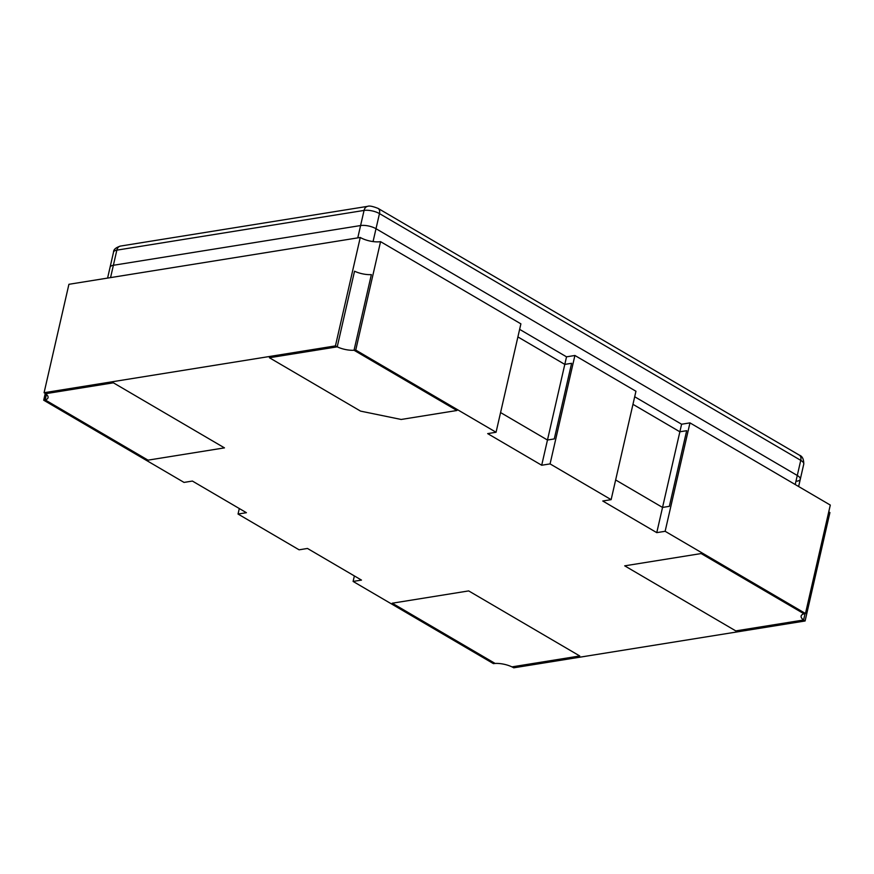 <?xml version="1.0" encoding="UTF-8"?>
<svg xmlns="http://www.w3.org/2000/svg" width="874" height="874" viewBox="0 0 874 874"><rect width="100%" height="100%" fill="white"/><g stroke="black" fill="none" stroke-linecap="round" stroke-linejoin="round"><path stroke-width="1.31" d="M357.772 237.881L360.591 225.547L113.38 265.281L116.843 250.15A6.926 4.851 -99.1 0 1 120.448 246.075L367.659 206.34C369.221 205.598 372.706 206.286 378.092 208.405A6.926 4.272 -59.6 0 1 379.469 213.595A11.143 3.977 -167.1 0 0 364.065 210.426L116.843 250.15A11.143 3.977 -167.1 0 0 113.544 252.094L110.08 267.226A11.143 3.977 12.9 0 1 113.38 265.281L360.591 225.547A11.143 3.977 12.9 0 1 376.006 228.715L379.469 213.595L800.748 460.347A6.926 4.272 -59.6 0 0 799.371 455.157L378.092 208.405M795.22 484.524L797.285 475.478A11.143 3.977 12.9 0 1 800.3 479.225A11.143 3.977 12.9 0 1 797.001 481.17M373.056 241.585L376.006 228.715L797.285 475.478L376.006 228.715A11.143 3.977 12.9 0 0 360.591 225.547L364.065 210.426A6.926 4.851 -99.1 0 1 367.659 206.34M360.263 237.477A14.683 5.233 12.9 0 0 380.561 241.65L355.74 350.07A14.683 5.233 12.9 0 1 354.036 350.256L456.916 410.507L401.166 419.465L360.558 411.119L269.411 357.739L337.222 346.836L354.538 271.202A14.683 5.233 -167.1 0 0 371.363 274.611L354.036 350.256L456.916 410.507L401.166 419.465L360.558 411.119L269.411 357.739L337.222 346.836A14.683 5.233 12.9 0 1 335.43 345.896L360.263 237.477L68.915 284.301L44.082 392.721A14.683 5.233 12.9 0 1 45.59 393.704A14.683 5.233 12.9 0 1 48.048 397.659A14.683 5.233 12.9 0 1 45.164 399.899L148.034 460.15L224.465 447.87L113.391 382.812L45.59 393.704L113.391 382.812L224.465 447.87L148.034 460.15L45.164 399.899A14.683 5.233 12.9 0 1 43.7 400.216L184.032 482.415L192.4 481.061L246.413 512.699L238.045 514.043L299.094 549.812L307.473 548.457L361.486 580.096L353.107 581.439L493.439 663.639A14.683 5.233 12.9 0 1 495.132 663.453L392.262 603.202L468.683 590.911L579.757 655.97L511.946 666.873A14.683 5.233 12.9 0 1 513.737 667.812L805.085 620.988A14.683 5.233 12.9 0 1 803.588 620.005A14.683 5.233 12.9 0 1 801.119 616.05A14.683 5.233 12.9 0 1 804.004 613.81L701.134 553.559L624.702 565.839L735.777 630.897L803.588 620.005L805.063 613.559L803.588 620.005L735.777 630.897L624.702 565.839L701.134 553.559L804.004 613.81A14.683 5.233 12.9 0 1 805.467 613.493L830.3 505.074L689.968 422.874L681.6 424.229L634.699 396.752M355.74 350.07L496.061 432.259L487.681 433.613L541.694 465.241L550.074 463.897L611.134 499.655L602.754 501.01L656.767 532.637L665.136 531.294L805.467 613.493M335.43 345.896L44.082 392.721M805.085 620.988L829.918 512.568A14.683 5.233 12.9 0 1 828.749 511.825M519.626 329.356L566.527 356.832L574.906 355.478L635.955 391.246L611.134 499.655M380.561 241.65L520.893 323.85L496.061 432.259M541.694 465.241L547.474 440.026L500.573 412.561L547.474 440.026L566.527 356.832M554.28 438.934L547.474 440.026L554.28 438.934L571.607 363.3L564.801 364.392L517.9 336.927L564.801 364.392L571.607 363.3L554.28 438.934M550.074 463.897L574.906 355.478M656.767 532.637L662.536 507.433L615.646 479.957L662.536 507.433L681.6 424.229M669.353 506.33L662.536 507.433L669.353 506.33L686.669 430.696L679.863 431.789L632.962 404.323L679.863 431.789L686.669 430.696L669.353 506.33M665.136 531.294L689.968 422.874M353.107 581.439L354.374 575.933M238.045 514.043L239.301 508.537M43.7 400.216L45.251 393.464M46.42 394.392L45.164 399.899L46.42 394.392M107.589 278.085L110.08 267.226A11.143 3.977 12.9 0 1 113.38 265.281L110.561 277.604M799.371 455.157C802.321 456.173 803.785 459.156 803.763 464.094A11.143 3.977 -167.1 0 0 800.748 460.347L797.285 475.478A11.143 3.977 12.9 0 1 800.3 479.225L798.628 486.523M354.538 271.202A14.683 5.233 -167.1 0 0 371.363 274.611L354.036 350.256A14.683 5.233 12.9 0 1 337.222 346.836L354.538 271.202M468.683 590.911L579.757 655.97L511.946 666.873A14.683 5.233 12.9 0 0 495.132 663.453L392.262 603.202L468.683 590.911M113.544 252.094C113.456 249.603 115.761 247.593 120.448 246.075M803.763 464.094L800.3 479.225"/></g></svg>
